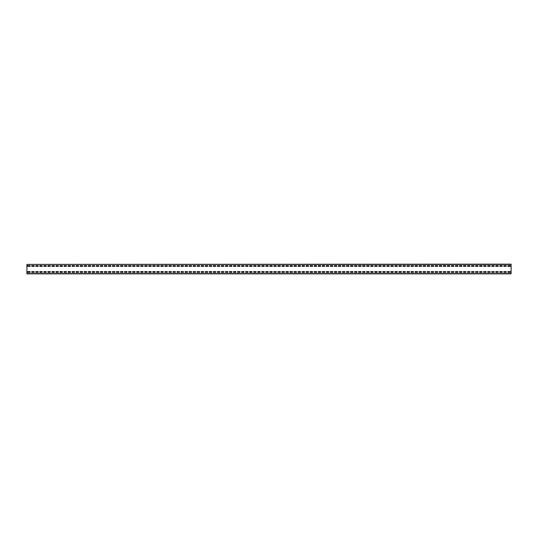 <?xml version="1.0" encoding="UTF-8"?>
<svg xmlns="http://www.w3.org/2000/svg" width="538" height="538" viewBox="0 0 538 538"><rect width="100%" height="100%" fill="white"/><g stroke="black" fill="none" stroke-linecap="round" stroke-linejoin="round"><path stroke-width="0.81" d="M26.9 264.4L511.1 264.158L511.1 273.842L26.9 273.842L26.9 264.4L511.1 264.4M510.293 266.337L510.293 265.611L507.872 265.611L507.872 266.337L510.293 266.337L510.293 265.611L507.872 265.611L507.872 266.337L510.293 266.337M506.258 266.337L506.258 265.611L503.837 265.611L503.837 266.337L506.258 266.337L506.258 265.611L503.837 265.611L503.837 266.337L506.258 266.337M502.223 266.337L502.223 265.611L499.802 265.611L499.802 266.337L502.223 266.337L502.223 265.611L499.802 265.611L499.802 266.337L502.223 266.337M498.188 266.337L498.188 265.611L495.767 265.611L495.767 266.337L498.188 266.337L498.188 265.611L495.767 265.611L495.767 266.337L498.188 266.337M494.153 266.337L494.153 265.611L491.732 265.611L491.732 266.337L494.153 266.337L494.153 265.611L491.732 265.611L491.732 266.337L494.153 266.337M490.118 266.337L490.118 265.611L487.697 265.611L487.697 266.337L490.118 266.337L490.118 265.611L487.697 265.611L487.697 266.337L490.118 266.337M486.083 266.337L486.083 265.611L483.662 265.611L483.662 266.337L486.083 266.337L486.083 265.611L483.662 265.611L483.662 266.337L486.083 266.337M482.048 266.337L482.048 265.611L479.627 265.611L479.627 266.337L482.048 266.337L482.048 265.611L479.627 265.611L479.627 266.337L482.048 266.337M478.013 266.337L478.013 265.611L475.592 265.611L475.592 266.337L478.013 266.337L478.013 265.611L475.592 265.611L475.592 266.337L478.013 266.337M473.978 266.337L473.978 265.611L471.557 265.611L471.557 266.337L473.978 266.337L473.978 265.611L471.557 265.611L471.557 266.337L473.978 266.337M469.943 266.337L469.943 265.611L467.522 265.611L467.522 266.337L469.943 266.337L469.943 265.611L467.522 265.611L467.522 266.337L469.943 266.337M465.908 266.337L465.908 265.611L463.487 265.611L463.487 266.337L465.908 266.337L465.908 265.611L463.487 265.611L463.487 266.337L465.908 266.337M461.873 266.337L461.873 265.611L459.452 265.611L459.452 266.337L461.873 266.337L461.873 265.611L459.452 265.611L459.452 266.337L461.873 266.337M457.838 266.337L457.838 265.611L455.417 265.611L455.417 266.337L457.838 266.337L457.838 265.611L455.417 265.611L455.417 266.337L457.838 266.337M453.803 266.337L453.803 265.611L451.382 265.611L451.382 266.337L453.803 266.337L453.803 265.611L451.382 265.611L451.382 266.337L453.803 266.337M449.768 266.337L449.768 265.611L447.347 265.611L447.347 266.337L449.768 266.337L449.768 265.611L447.347 265.611L447.347 266.337L449.768 266.337M445.733 266.337L445.733 265.611L443.312 265.611L443.312 266.337L445.733 266.337L445.733 265.611L443.312 265.611L443.312 266.337L445.733 266.337M441.698 266.337L441.698 265.611L439.277 265.611L439.277 266.337L441.698 266.337L441.698 265.611L439.277 265.611L439.277 266.337L441.698 266.337M437.663 266.337L437.663 265.611L435.242 265.611L435.242 266.337L437.663 266.337L437.663 265.611L435.242 265.611L435.242 266.337L437.663 266.337M433.628 266.337L433.628 265.611L431.207 265.611L431.207 266.337L433.628 266.337L433.628 265.611L431.207 265.611L431.207 266.337L433.628 266.337M429.593 266.337L429.593 265.611L427.172 265.611L427.172 266.337L429.593 266.337L429.593 265.611L427.172 265.611L427.172 266.337L429.593 266.337M425.558 266.337L425.558 265.611L423.137 265.611L423.137 266.337L425.558 266.337L425.558 265.611L423.137 265.611L423.137 266.337L425.558 266.337M421.523 266.337L421.523 265.611L419.102 265.611L419.102 266.337L421.523 266.337L421.523 265.611L419.102 265.611L419.102 266.337L421.523 266.337M417.488 266.337L417.488 265.611L415.067 265.611L415.067 266.337L417.488 266.337L417.488 265.611L415.067 265.611L415.067 266.337L417.488 266.337M413.453 266.337L413.453 265.611L411.032 265.611L411.032 266.337L413.453 266.337L413.453 265.611L411.032 265.611L411.032 266.337L413.453 266.337M409.418 266.337L409.418 265.611L406.997 265.611L406.997 266.337L409.418 266.337L409.418 265.611L406.997 265.611L406.997 266.337L409.418 266.337M405.383 266.337L405.383 265.611L402.962 265.611L402.962 266.337L405.383 266.337L405.383 265.611L402.962 265.611L402.962 266.337L405.383 266.337M401.348 266.337L401.348 265.611L398.927 265.611L398.927 266.337L401.348 266.337L401.348 265.611L398.927 265.611L398.927 266.337L401.348 266.337M397.313 266.337L397.313 265.611L394.892 265.611L394.892 266.337L397.313 266.337L397.313 265.611L394.892 265.611L394.892 266.337L397.313 266.337M393.278 266.337L393.278 265.611L390.857 265.611L390.857 266.337L393.278 266.337L393.278 265.611L390.857 265.611L390.857 266.337L393.278 266.337M389.243 266.337L389.243 265.611L386.822 265.611L386.822 266.337L389.243 266.337L389.243 265.611L386.822 265.611L386.822 266.337L389.243 266.337M385.208 266.337L385.208 265.611L382.787 265.611L382.787 266.337L385.208 266.337L385.208 265.611L382.787 265.611L382.787 266.337L385.208 266.337M381.173 266.337L381.173 265.611L378.752 265.611L378.752 266.337L381.173 266.337L381.173 265.611L378.752 265.611L378.752 266.337L381.173 266.337M377.138 266.337L377.138 265.611L374.717 265.611L374.717 266.337L377.138 266.337L377.138 265.611L374.717 265.611L374.717 266.337L377.138 266.337M373.103 266.337L373.103 265.611L370.682 265.611L370.682 266.337L373.103 266.337L373.103 265.611L370.682 265.611L370.682 266.337L373.103 266.337M369.068 266.337L369.068 265.611L366.647 265.611L366.647 266.337L369.068 266.337L369.068 265.611L366.647 265.611L366.647 266.337L369.068 266.337M365.033 266.337L365.033 265.611L362.612 265.611L362.612 266.337L365.033 266.337L365.033 265.611L362.612 265.611L362.612 266.337L365.033 266.337M360.998 266.337L360.998 265.611L358.577 265.611L358.577 266.337L360.998 266.337L360.998 265.611L358.577 265.611L358.577 266.337L360.998 266.337M356.963 266.337L356.963 265.611L354.542 265.611L354.542 266.337L356.963 266.337L356.963 265.611L354.542 265.611L354.542 266.337L356.963 266.337M352.928 266.337L352.928 265.611L350.507 265.611L350.507 266.337L352.928 266.337L352.928 265.611L350.507 265.611L350.507 266.337L352.928 266.337M348.893 266.337L348.893 265.611L346.472 265.611L346.472 266.337L348.893 266.337L348.893 265.611L346.472 265.611L346.472 266.337L348.893 266.337M344.858 266.337L344.858 265.611L342.437 265.611L342.437 266.337L344.858 266.337L344.858 265.611L342.437 265.611L342.437 266.337L344.858 266.337M340.823 266.337L340.823 265.611L338.402 265.611L338.402 266.337L340.823 266.337L340.823 265.611L338.402 265.611L338.402 266.337L340.823 266.337M336.788 266.337L336.788 265.611L334.367 265.611L334.367 266.337L336.788 266.337L336.788 265.611L334.367 265.611L334.367 266.337L336.788 266.337M332.753 266.337L332.753 265.611L330.332 265.611L330.332 266.337L332.753 266.337L332.753 265.611L330.332 265.611L330.332 266.337L332.753 266.337M328.718 266.337L328.718 265.611L326.297 265.611L326.297 266.337L328.718 266.337L328.718 265.611L326.297 265.611L326.297 266.337L328.718 266.337M324.683 266.337L324.683 265.611L322.262 265.611L322.262 266.337L324.683 266.337L324.683 265.611L322.262 265.611L322.262 266.337L324.683 266.337M320.648 266.337L320.648 265.611L318.227 265.611L318.227 266.337L320.648 266.337L320.648 265.611L318.227 265.611L318.227 266.337L320.648 266.337M316.613 266.337L316.613 265.611L314.192 265.611L314.192 266.337L316.613 266.337L316.613 265.611L314.192 265.611L314.192 266.337L316.613 266.337M312.578 266.337L312.578 265.611L310.157 265.611L310.157 266.337L312.578 266.337L312.578 265.611L310.157 265.611L310.157 266.337L312.578 266.337M308.543 266.337L308.543 265.611L306.122 265.611L306.122 266.337L308.543 266.337L308.543 265.611L306.122 265.611L306.122 266.337L308.543 266.337M304.508 266.337L304.508 265.611L302.087 265.611L302.087 266.337L304.508 266.337L304.508 265.611L302.087 265.611L302.087 266.337L304.508 266.337M300.473 266.337L300.473 265.611L298.052 265.611L298.052 266.337L300.473 266.337L300.473 265.611L298.052 265.611L298.052 266.337L300.473 266.337M296.438 266.337L296.438 265.611L294.017 265.611L294.017 266.337L296.438 266.337L296.438 265.611L294.017 265.611L294.017 266.337L296.438 266.337M292.403 266.337L292.403 265.611L289.982 265.611L289.982 266.337L292.403 266.337L292.403 265.611L289.982 265.611L289.982 266.337L292.403 266.337M288.368 266.337L288.368 265.611L285.947 265.611L285.947 266.337L288.368 266.337L288.368 265.611L285.947 265.611L285.947 266.337L288.368 266.337M284.333 266.337L284.333 265.611L281.912 265.611L281.912 266.337L284.333 266.337L284.333 265.611L281.912 265.611L281.912 266.337L284.333 266.337M280.298 266.337L280.298 265.611L277.877 265.611L277.877 266.337L280.298 266.337L280.298 265.611L277.877 265.611L277.877 266.337L280.298 266.337M276.263 266.337L276.263 265.611L273.842 265.611L273.842 266.337L276.263 266.337L276.263 265.611L273.842 265.611L273.842 266.337L276.263 266.337M272.228 266.337L272.228 265.611L269.807 265.611L269.807 266.337L272.228 266.337L272.228 265.611L269.807 265.611L269.807 266.337L272.228 266.337M268.193 266.337L268.193 265.611L265.772 265.611L265.772 266.337L268.193 266.337L268.193 265.611L265.772 265.611L265.772 266.337L268.193 266.337M264.158 266.337L264.158 265.611L261.737 265.611L261.737 266.337L264.158 266.337L264.158 265.611L261.737 265.611L261.737 266.337L264.158 266.337M260.123 266.337L260.123 265.611L257.702 265.611L257.702 266.337L260.123 266.337L260.123 265.611L257.702 265.611L257.702 266.337L260.123 266.337M256.088 266.337L256.088 265.611L253.667 265.611L253.667 266.337L256.088 266.337L256.088 265.611L253.667 265.611L253.667 266.337L256.088 266.337M252.053 266.337L252.053 265.611L249.632 265.611L249.632 266.337L252.053 266.337L252.053 265.611L249.632 265.611L249.632 266.337L252.053 266.337M248.018 266.337L248.018 265.611L245.597 265.611L245.597 266.337L248.018 266.337L248.018 265.611L245.597 265.611L245.597 266.337L248.018 266.337M243.983 266.337L243.983 265.611L241.562 265.611L241.562 266.337L243.983 266.337L243.983 265.611L241.562 265.611L241.562 266.337L243.983 266.337M239.948 266.337L239.948 265.611L237.527 265.611L237.527 266.337L239.948 266.337L239.948 265.611L237.527 265.611L237.527 266.337L239.948 266.337M235.913 266.337L235.913 265.611L233.492 265.611L233.492 266.337L235.913 266.337L235.913 265.611L233.492 265.611L233.492 266.337L235.913 266.337M231.878 266.337L231.878 265.611L229.457 265.611L229.457 266.337L231.878 266.337L231.878 265.611L229.457 265.611L229.457 266.337L231.878 266.337M227.843 266.337L227.843 265.611L225.422 265.611L225.422 266.337L227.843 266.337L227.843 265.611L225.422 265.611L225.422 266.337L227.843 266.337M223.808 266.337L223.808 265.611L221.387 265.611L221.387 266.337L223.808 266.337L223.808 265.611L221.387 265.611L221.387 266.337L223.808 266.337M219.773 266.337L219.773 265.611L217.352 265.611L217.352 266.337L219.773 266.337L219.773 265.611L217.352 265.611L217.352 266.337L219.773 266.337M215.738 266.337L215.738 265.611L213.317 265.611L213.317 266.337L215.738 266.337L215.738 265.611L213.317 265.611L213.317 266.337L215.738 266.337M211.703 266.337L211.703 265.611L209.282 265.611L209.282 266.337L211.703 266.337L211.703 265.611L209.282 265.611L209.282 266.337L211.703 266.337M207.668 266.337L207.668 265.611L205.247 265.611L205.247 266.337L207.668 266.337L207.668 265.611L205.247 265.611L205.247 266.337L207.668 266.337M203.633 266.337L203.633 265.611L201.212 265.611L201.212 266.337L203.633 266.337L203.633 265.611L201.212 265.611L201.212 266.337L203.633 266.337M199.598 266.337L199.598 265.611L197.177 265.611L197.177 266.337L199.598 266.337L199.598 265.611L197.177 265.611L197.177 266.337L199.598 266.337M195.563 266.337L195.563 265.611L193.142 265.611L193.142 266.337L195.563 266.337L195.563 265.611L193.142 265.611L193.142 266.337L195.563 266.337M191.528 266.337L191.528 265.611L189.107 265.611L189.107 266.337L191.528 266.337L191.528 265.611L189.107 265.611L189.107 266.337L191.528 266.337M187.493 266.337L187.493 265.611L185.072 265.611L185.072 266.337L187.493 266.337L187.493 265.611L185.072 265.611L185.072 266.337L187.493 266.337M183.458 266.337L183.458 265.611L181.037 265.611L181.037 266.337L183.458 266.337L183.458 265.611L181.037 265.611L181.037 266.337L183.458 266.337M179.423 266.337L179.423 265.611L177.002 265.611L177.002 266.337L179.423 266.337L179.423 265.611L177.002 265.611L177.002 266.337L179.423 266.337M175.388 266.337L175.388 265.611L172.967 265.611L172.967 266.337L175.388 266.337L175.388 265.611L172.967 265.611L172.967 266.337L175.388 266.337M171.353 266.337L171.353 265.611L168.932 265.611L168.932 266.337L171.353 266.337L171.353 265.611L168.932 265.611L168.932 266.337L171.353 266.337M167.318 266.337L167.318 265.611L164.897 265.611L164.897 266.337L167.318 266.337L167.318 265.611L164.897 265.611L164.897 266.337L167.318 266.337M163.283 266.337L163.283 265.611L160.862 265.611L160.862 266.337L163.283 266.337L163.283 265.611L160.862 265.611L160.862 266.337L163.283 266.337M159.248 266.337L159.248 265.611L156.827 265.611L156.827 266.337L159.248 266.337L159.248 265.611L156.827 265.611L156.827 266.337L159.248 266.337M155.213 266.337L155.213 265.611L152.792 265.611L152.792 266.337L155.213 266.337L155.213 265.611L152.792 265.611L152.792 266.337L155.213 266.337M151.178 266.337L151.178 265.611L148.757 265.611L148.757 266.337L151.178 266.337L151.178 265.611L148.757 265.611L148.757 266.337L151.178 266.337M147.143 266.337L147.143 265.611L144.722 265.611L144.722 266.337L147.143 266.337L147.143 265.611L144.722 265.611L144.722 266.337L147.143 266.337M143.108 266.337L143.108 265.611L140.687 265.611L140.687 266.337L143.108 266.337L143.108 265.611L140.687 265.611L140.687 266.337L143.108 266.337M139.073 266.337L139.073 265.611L136.652 265.611L136.652 266.337L139.073 266.337L139.073 265.611L136.652 265.611L136.652 266.337L139.073 266.337M135.038 266.337L135.038 265.611L132.617 265.611L132.617 266.337L135.038 266.337L135.038 265.611L132.617 265.611L132.617 266.337L135.038 266.337M131.003 266.337L131.003 265.611L128.582 265.611L128.582 266.337L131.003 266.337L131.003 265.611L128.582 265.611L128.582 266.337L131.003 266.337M126.968 266.337L126.968 265.611L124.547 265.611L124.547 266.337L126.968 266.337L126.968 265.611L124.547 265.611L124.547 266.337L126.968 266.337M122.933 266.337L122.933 265.611L120.512 265.611L120.512 266.337L122.933 266.337L122.933 265.611L120.512 265.611L120.512 266.337L122.933 266.337M118.898 266.337L118.898 265.611L116.477 265.611L116.477 266.337L118.898 266.337L118.898 265.611L116.477 265.611L116.477 266.337L118.898 266.337M114.863 266.337L114.863 265.611L112.442 265.611L112.442 266.337L114.863 266.337L114.863 265.611L112.442 265.611L112.442 266.337L114.863 266.337M110.828 266.337L110.828 265.611L108.407 265.611L108.407 266.337L110.828 266.337L110.828 265.611L108.407 265.611L108.407 266.337L110.828 266.337M106.793 266.337L106.793 265.611L104.372 265.611L104.372 266.337L106.793 266.337L106.793 265.611L104.372 265.611L104.372 266.337L106.793 266.337M102.758 266.337L102.758 265.611L100.337 265.611L100.337 266.337L102.758 266.337L102.758 265.611L100.337 265.611L100.337 266.337L102.758 266.337M98.723 266.337L98.723 265.611L96.302 265.611L96.302 266.337L98.723 266.337L98.723 265.611L96.302 265.611L96.302 266.337L98.723 266.337M94.688 266.337L94.688 265.611L92.267 265.611L92.267 266.337L94.688 266.337L94.688 265.611L92.267 265.611L92.267 266.337L94.688 266.337M90.653 266.337L90.653 265.611L88.232 265.611L88.232 266.337L90.653 266.337L90.653 265.611L88.232 265.611L88.232 266.337L90.653 266.337M86.618 266.337L86.618 265.611L84.197 265.611L84.197 266.337L86.618 266.337L86.618 265.611L84.197 265.611L84.197 266.337L86.618 266.337M82.583 266.337L82.583 265.611L80.162 265.611L80.162 266.337L82.583 266.337L82.583 265.611L80.162 265.611L80.162 266.337L82.583 266.337M78.548 266.337L78.548 265.611L76.127 265.611L76.127 266.337L78.548 266.337L78.548 265.611L76.127 265.611L76.127 266.337L78.548 266.337M74.513 266.337L74.513 265.611L72.092 265.611L72.092 266.337L74.513 266.337L74.513 265.611L72.092 265.611L72.092 266.337L74.513 266.337M70.478 266.337L70.478 265.611L68.057 265.611L68.057 266.337L70.478 266.337L70.478 265.611L68.057 265.611L68.057 266.337L70.478 266.337M66.443 266.337L66.443 265.611L64.022 265.611L64.022 266.337L66.443 266.337L66.443 265.611L64.022 265.611L64.022 266.337L66.443 266.337M62.408 266.337L62.408 265.611L59.987 265.611L59.987 266.337L62.408 266.337L62.408 265.611L59.987 265.611L59.987 266.337L62.408 266.337M58.373 266.337L58.373 265.611L55.952 265.611L55.952 266.337L58.373 266.337L58.373 265.611L55.952 265.611L55.952 266.337L58.373 266.337M54.338 266.337L54.338 265.611L51.917 265.611L51.917 266.337L54.338 266.337L54.338 265.611L51.917 265.611L51.917 266.337L54.338 266.337M50.303 266.337L50.303 265.611L47.882 265.611L47.882 266.337L50.303 266.337L50.303 265.611L47.882 265.611L47.882 266.337L50.303 266.337M46.268 266.337L46.268 265.611L43.847 265.611L43.847 266.337L46.268 266.337L46.268 265.611L43.847 265.611L43.847 266.337L46.268 266.337M42.233 266.337L42.233 265.611L39.812 265.611L39.812 266.337L42.233 266.337L42.233 265.611L39.812 265.611L39.812 266.337L42.233 266.337M38.198 266.337L38.198 265.611L35.777 265.611L35.777 266.337L38.198 266.337L38.198 265.611L35.777 265.611L35.777 266.337L38.198 266.337M34.163 266.337L34.163 265.611L31.742 265.611L31.742 266.337L34.163 266.337L34.163 265.611L31.742 265.611L31.742 266.337L34.163 266.337M30.128 266.337L30.128 265.611L27.707 265.611L27.707 266.337L30.128 266.337L30.128 265.611L27.707 265.611L27.707 266.337L30.128 266.337M510.293 272.349L510.293 271.623L507.872 271.623L507.872 272.349L510.293 272.349L510.293 271.623L507.872 271.623L507.872 272.349L510.293 272.349M506.258 272.349L506.258 271.623L503.837 271.623L503.837 272.349L506.258 272.349L506.258 271.623L503.837 271.623L503.837 272.349L506.258 272.349M502.223 272.349L502.223 271.623L499.802 271.623L499.802 272.349L502.223 272.349L502.223 271.623L499.802 271.623L499.802 272.349L502.223 272.349M498.188 272.349L498.188 271.623L495.767 271.623L495.767 272.349L498.188 272.349L498.188 271.623L495.767 271.623L495.767 272.349L498.188 272.349M494.153 272.349L494.153 271.623L491.732 271.623L491.732 272.349L494.153 272.349L494.153 271.623L491.732 271.623L491.732 272.349L494.153 272.349M490.118 272.349L490.118 271.623L487.697 271.623L487.697 272.349L490.118 272.349L490.118 271.623L487.697 271.623L487.697 272.349L490.118 272.349M486.083 272.349L486.083 271.623L483.662 271.623L483.662 272.349L486.083 272.349L486.083 271.623L483.662 271.623L483.662 272.349L486.083 272.349M482.048 272.349L482.048 271.623L479.627 271.623L479.627 272.349L482.048 272.349L482.048 271.623L479.627 271.623L479.627 272.349L482.048 272.349M478.013 272.349L478.013 271.623L475.592 271.623L475.592 272.349L478.013 272.349L478.013 271.623L475.592 271.623L475.592 272.349L478.013 272.349M473.978 272.349L473.978 271.623L471.557 271.623L471.557 272.349L473.978 272.349L473.978 271.623L471.557 271.623L471.557 272.349L473.978 272.349M469.943 272.349L469.943 271.623L467.522 271.623L467.522 272.349L469.943 272.349L469.943 271.623L467.522 271.623L467.522 272.349L469.943 272.349M465.908 272.349L465.908 271.623L463.487 271.623L463.487 272.349L465.908 272.349L465.908 271.623L463.487 271.623L463.487 272.349L465.908 272.349M461.873 272.349L461.873 271.623L459.452 271.623L459.452 272.349L461.873 272.349L461.873 271.623L459.452 271.623L459.452 272.349L461.873 272.349M457.838 272.349L457.838 271.623L455.417 271.623L455.417 272.349L457.838 272.349L457.838 271.623L455.417 271.623L455.417 272.349L457.838 272.349M453.803 272.349L453.803 271.623L451.382 271.623L451.382 272.349L453.803 272.349L453.803 271.623L451.382 271.623L451.382 272.349L453.803 272.349M449.768 272.349L449.768 271.623L447.347 271.623L447.347 272.349L449.768 272.349L449.768 271.623L447.347 271.623L447.347 272.349L449.768 272.349M445.733 272.349L445.733 271.623L443.312 271.623L443.312 272.349L445.733 272.349L445.733 271.623L443.312 271.623L443.312 272.349L445.733 272.349M441.698 272.349L441.698 271.623L439.277 271.623L439.277 272.349L441.698 272.349L441.698 271.623L439.277 271.623L439.277 272.349L441.698 272.349M437.663 272.349L437.663 271.623L435.242 271.623L435.242 272.349L437.663 272.349L437.663 271.623L435.242 271.623L435.242 272.349L437.663 272.349M433.628 272.349L433.628 271.623L431.207 271.623L431.207 272.349L433.628 272.349L433.628 271.623L431.207 271.623L431.207 272.349L433.628 272.349M429.593 272.349L429.593 271.623L427.172 271.623L427.172 272.349L429.593 272.349L429.593 271.623L427.172 271.623L427.172 272.349L429.593 272.349M425.558 272.349L425.558 271.623L423.137 271.623L423.137 272.349L425.558 272.349L425.558 271.623L423.137 271.623L423.137 272.349L425.558 272.349M421.523 272.349L421.523 271.623L419.102 271.623L419.102 272.349L421.523 272.349L421.523 271.623L419.102 271.623L419.102 272.349L421.523 272.349M417.488 272.349L417.488 271.623L415.067 271.623L415.067 272.349L417.488 272.349L417.488 271.623L415.067 271.623L415.067 272.349L417.488 272.349M413.453 272.349L413.453 271.623L411.032 271.623L411.032 272.349L413.453 272.349L413.453 271.623L411.032 271.623L411.032 272.349L413.453 272.349M409.418 272.349L409.418 271.623L406.997 271.623L406.997 272.349L409.418 272.349L409.418 271.623L406.997 271.623L406.997 272.349L409.418 272.349M405.383 272.349L405.383 271.623L402.962 271.623L402.962 272.349L405.383 272.349L405.383 271.623L402.962 271.623L402.962 272.349L405.383 272.349M401.348 272.349L401.348 271.623L398.927 271.623L398.927 272.349L401.348 272.349L401.348 271.623L398.927 271.623L398.927 272.349L401.348 272.349M397.313 272.349L397.313 271.623L394.892 271.623L394.892 272.349L397.313 272.349L397.313 271.623L394.892 271.623L394.892 272.349L397.313 272.349M393.278 272.349L393.278 271.623L390.857 271.623L390.857 272.349L393.278 272.349L393.278 271.623L390.857 271.623L390.857 272.349L393.278 272.349M389.243 272.349L389.243 271.623L386.822 271.623L386.822 272.349L389.243 272.349L389.243 271.623L386.822 271.623L386.822 272.349L389.243 272.349M385.208 272.349L385.208 271.623L382.787 271.623L382.787 272.349L385.208 272.349L385.208 271.623L382.787 271.623L382.787 272.349L385.208 272.349M381.173 272.349L381.173 271.623L378.752 271.623L378.752 272.349L381.173 272.349L381.173 271.623L378.752 271.623L378.752 272.349L381.173 272.349M377.138 272.349L377.138 271.623L374.717 271.623L374.717 272.349L377.138 272.349L377.138 271.623L374.717 271.623L374.717 272.349L377.138 272.349M373.103 272.349L373.103 271.623L370.682 271.623L370.682 272.349L373.103 272.349L373.103 271.623L370.682 271.623L370.682 272.349L373.103 272.349M369.068 272.349L369.068 271.623L366.647 271.623L366.647 272.349L369.068 272.349L369.068 271.623L366.647 271.623L366.647 272.349L369.068 272.349M365.033 272.349L365.033 271.623L362.612 271.623L362.612 272.349L365.033 272.349L365.033 271.623L362.612 271.623L362.612 272.349L365.033 272.349M360.998 272.349L360.998 271.623L358.577 271.623L358.577 272.349L360.998 272.349L360.998 271.623L358.577 271.623L358.577 272.349L360.998 272.349M356.963 272.349L356.963 271.623L354.542 271.623L354.542 272.349L356.963 272.349L356.963 271.623L354.542 271.623L354.542 272.349L356.963 272.349M352.928 272.349L352.928 271.623L350.507 271.623L350.507 272.349L352.928 272.349L352.928 271.623L350.507 271.623L350.507 272.349L352.928 272.349M348.893 272.349L348.893 271.623L346.472 271.623L346.472 272.349L348.893 272.349L348.893 271.623L346.472 271.623L346.472 272.349L348.893 272.349M344.858 272.349L344.858 271.623L342.437 271.623L342.437 272.349L344.858 272.349L344.858 271.623L342.437 271.623L342.437 272.349L344.858 272.349M340.823 272.349L340.823 271.623L338.402 271.623L338.402 272.349L340.823 272.349L340.823 271.623L338.402 271.623L338.402 272.349L340.823 272.349M336.788 272.349L336.788 271.623L334.367 271.623L334.367 272.349L336.788 272.349L336.788 271.623L334.367 271.623L334.367 272.349L336.788 272.349M332.753 272.349L332.753 271.623L330.332 271.623L330.332 272.349L332.753 272.349L332.753 271.623L330.332 271.623L330.332 272.349L332.753 272.349M328.718 272.349L328.718 271.623L326.297 271.623L326.297 272.349L328.718 272.349L328.718 271.623L326.297 271.623L326.297 272.349L328.718 272.349M324.683 272.349L324.683 271.623L322.262 271.623L322.262 272.349L324.683 272.349L324.683 271.623L322.262 271.623L322.262 272.349L324.683 272.349M320.648 272.349L320.648 271.623L318.227 271.623L318.227 272.349L320.648 272.349L320.648 271.623L318.227 271.623L318.227 272.349L320.648 272.349M316.613 272.349L316.613 271.623L314.192 271.623L314.192 272.349L316.613 272.349L316.613 271.623L314.192 271.623L314.192 272.349L316.613 272.349M312.578 272.349L312.578 271.623L310.157 271.623L310.157 272.349L312.578 272.349L312.578 271.623L310.157 271.623L310.157 272.349L312.578 272.349M308.543 272.349L308.543 271.623L306.122 271.623L306.122 272.349L308.543 272.349L308.543 271.623L306.122 271.623L306.122 272.349L308.543 272.349M304.508 272.349L304.508 271.623L302.087 271.623L302.087 272.349L304.508 272.349L304.508 271.623L302.087 271.623L302.087 272.349L304.508 272.349M300.473 272.349L300.473 271.623L298.052 271.623L298.052 272.349L300.473 272.349L300.473 271.623L298.052 271.623L298.052 272.349L300.473 272.349M296.438 272.349L296.438 271.623L294.017 271.623L294.017 272.349L296.438 272.349L296.438 271.623L294.017 271.623L294.017 272.349L296.438 272.349M292.403 272.349L292.403 271.623L289.982 271.623L289.982 272.349L292.403 272.349L292.403 271.623L289.982 271.623L289.982 272.349L292.403 272.349M288.368 272.349L288.368 271.623L285.947 271.623L285.947 272.349L288.368 272.349L288.368 271.623L285.947 271.623L285.947 272.349L288.368 272.349M284.333 272.349L284.333 271.623L281.912 271.623L281.912 272.349L284.333 272.349L284.333 271.623L281.912 271.623L281.912 272.349L284.333 272.349M280.298 272.349L280.298 271.623L277.877 271.623L277.877 272.349L280.298 272.349L280.298 271.623L277.877 271.623L277.877 272.349L280.298 272.349M276.263 272.349L276.263 271.623L273.842 271.623L273.842 272.349L276.263 272.349L276.263 271.623L273.842 271.623L273.842 272.349L276.263 272.349M272.228 272.349L272.228 271.623L269.807 271.623L269.807 272.349L272.228 272.349L272.228 271.623L269.807 271.623L269.807 272.349L272.228 272.349M268.193 272.349L268.193 271.623L265.772 271.623L265.772 272.349L268.193 272.349L268.193 271.623L265.772 271.623L265.772 272.349L268.193 272.349M264.158 272.349L264.158 271.623L261.737 271.623L261.737 272.349L264.158 272.349L264.158 271.623L261.737 271.623L261.737 272.349L264.158 272.349M260.123 272.349L260.123 271.623L257.702 271.623L257.702 272.349L260.123 272.349L260.123 271.623L257.702 271.623L257.702 272.349L260.123 272.349M256.088 272.349L256.088 271.623L253.667 271.623L253.667 272.349L256.088 272.349L256.088 271.623L253.667 271.623L253.667 272.349L256.088 272.349M252.053 272.349L252.053 271.623L249.632 271.623L249.632 272.349L252.053 272.349L252.053 271.623L249.632 271.623L249.632 272.349L252.053 272.349M248.018 272.349L248.018 271.623L245.597 271.623L245.597 272.349L248.018 272.349L248.018 271.623L245.597 271.623L245.597 272.349L248.018 272.349M243.983 272.349L243.983 271.623L241.562 271.623L241.562 272.349L243.983 272.349L243.983 271.623L241.562 271.623L241.562 272.349L243.983 272.349M239.948 272.349L239.948 271.623L237.527 271.623L237.527 272.349L239.948 272.349L239.948 271.623L237.527 271.623L237.527 272.349L239.948 272.349M235.913 272.349L235.913 271.623L233.492 271.623L233.492 272.349L235.913 272.349L235.913 271.623L233.492 271.623L233.492 272.349L235.913 272.349M231.878 272.349L231.878 271.623L229.457 271.623L229.457 272.349L231.878 272.349L231.878 271.623L229.457 271.623L229.457 272.349L231.878 272.349M227.843 272.349L227.843 271.623L225.422 271.623L225.422 272.349L227.843 272.349L227.843 271.623L225.422 271.623L225.422 272.349L227.843 272.349M223.808 272.349L223.808 271.623L221.387 271.623L221.387 272.349L223.808 272.349L223.808 271.623L221.387 271.623L221.387 272.349L223.808 272.349M219.773 272.349L219.773 271.623L217.352 271.623L217.352 272.349L219.773 272.349L219.773 271.623L217.352 271.623L217.352 272.349L219.773 272.349M215.738 272.349L215.738 271.623L213.317 271.623L213.317 272.349L215.738 272.349L215.738 271.623L213.317 271.623L213.317 272.349L215.738 272.349M211.703 272.349L211.703 271.623L209.282 271.623L209.282 272.349L211.703 272.349L211.703 271.623L209.282 271.623L209.282 272.349L211.703 272.349M207.668 272.349L207.668 271.623L205.247 271.623L205.247 272.349L207.668 272.349L207.668 271.623L205.247 271.623L205.247 272.349L207.668 272.349M203.633 272.349L203.633 271.623L201.212 271.623L201.212 272.349L203.633 272.349L203.633 271.623L201.212 271.623L201.212 272.349L203.633 272.349M199.598 272.349L199.598 271.623L197.177 271.623L197.177 272.349L199.598 272.349L199.598 271.623L197.177 271.623L197.177 272.349L199.598 272.349M195.563 272.349L195.563 271.623L193.142 271.623L193.142 272.349L195.563 272.349L195.563 271.623L193.142 271.623L193.142 272.349L195.563 272.349M191.528 272.349L191.528 271.623L189.107 271.623L189.107 272.349L191.528 272.349L191.528 271.623L189.107 271.623L189.107 272.349L191.528 272.349M187.493 272.349L187.493 271.623L185.072 271.623L185.072 272.349L187.493 272.349L187.493 271.623L185.072 271.623L185.072 272.349L187.493 272.349M183.458 272.349L183.458 271.623L181.037 271.623L181.037 272.349L183.458 272.349L183.458 271.623L181.037 271.623L181.037 272.349L183.458 272.349M179.423 272.349L179.423 271.623L177.002 271.623L177.002 272.349L179.423 272.349L179.423 271.623L177.002 271.623L177.002 272.349L179.423 272.349M175.388 272.349L175.388 271.623L172.967 271.623L172.967 272.349L175.388 272.349L175.388 271.623L172.967 271.623L172.967 272.349L175.388 272.349M171.353 272.349L171.353 271.623L168.932 271.623L168.932 272.349L171.353 272.349L171.353 271.623L168.932 271.623L168.932 272.349L171.353 272.349M167.318 272.349L167.318 271.623L164.897 271.623L164.897 272.349L167.318 272.349L167.318 271.623L164.897 271.623L164.897 272.349L167.318 272.349M163.283 272.349L163.283 271.623L160.862 271.623L160.862 272.349L163.283 272.349L163.283 271.623L160.862 271.623L160.862 272.349L163.283 272.349M159.248 272.349L159.248 271.623L156.827 271.623L156.827 272.349L159.248 272.349L159.248 271.623L156.827 271.623L156.827 272.349L159.248 272.349M155.213 272.349L155.213 271.623L152.792 271.623L152.792 272.349L155.213 272.349L155.213 271.623L152.792 271.623L152.792 272.349L155.213 272.349M151.178 272.349L151.178 271.623L148.757 271.623L148.757 272.349L151.178 272.349L151.178 271.623L148.757 271.623L148.757 272.349L151.178 272.349M147.143 272.349L147.143 271.623L144.722 271.623L144.722 272.349L147.143 272.349L147.143 271.623L144.722 271.623L144.722 272.349L147.143 272.349M143.108 272.349L143.108 271.623L140.687 271.623L140.687 272.349L143.108 272.349L143.108 271.623L140.687 271.623L140.687 272.349L143.108 272.349M139.073 272.349L139.073 271.623L136.652 271.623L136.652 272.349L139.073 272.349L139.073 271.623L136.652 271.623L136.652 272.349L139.073 272.349M135.038 272.349L135.038 271.623L132.617 271.623L132.617 272.349L135.038 272.349L135.038 271.623L132.617 271.623L132.617 272.349L135.038 272.349M131.003 272.349L131.003 271.623L128.582 271.623L128.582 272.349L131.003 272.349L131.003 271.623L128.582 271.623L128.582 272.349L131.003 272.349M126.968 272.349L126.968 271.623L124.547 271.623L124.547 272.349L126.968 272.349L126.968 271.623L124.547 271.623L124.547 272.349L126.968 272.349M122.933 272.349L122.933 271.623L120.512 271.623L120.512 272.349L122.933 272.349L122.933 271.623L120.512 271.623L120.512 272.349L122.933 272.349M118.898 272.349L118.898 271.623L116.477 271.623L116.477 272.349L118.898 272.349L118.898 271.623L116.477 271.623L116.477 272.349L118.898 272.349M114.863 272.349L114.863 271.623L112.442 271.623L112.442 272.349L114.863 272.349L114.863 271.623L112.442 271.623L112.442 272.349L114.863 272.349M110.828 272.349L110.828 271.623L108.407 271.623L108.407 272.349L110.828 272.349L110.828 271.623L108.407 271.623L108.407 272.349L110.828 272.349M106.793 272.349L106.793 271.623L104.372 271.623L104.372 272.349L106.793 272.349L106.793 271.623L104.372 271.623L104.372 272.349L106.793 272.349M102.758 272.349L102.758 271.623L100.337 271.623L100.337 272.349L102.758 272.349L102.758 271.623L100.337 271.623L100.337 272.349L102.758 272.349M98.723 272.349L98.723 271.623L96.302 271.623L96.302 272.349L98.723 272.349L98.723 271.623L96.302 271.623L96.302 272.349L98.723 272.349M94.688 272.349L94.688 271.623L92.267 271.623L92.267 272.349L94.688 272.349L94.688 271.623L92.267 271.623L92.267 272.349L94.688 272.349M90.653 272.349L90.653 271.623L88.232 271.623L88.232 272.349L90.653 272.349L90.653 271.623L88.232 271.623L88.232 272.349L90.653 272.349M86.618 272.349L86.618 271.623L84.197 271.623L84.197 272.349L86.618 272.349L86.618 271.623L84.197 271.623L84.197 272.349L86.618 272.349M82.583 272.349L82.583 271.623L80.162 271.623L80.162 272.349L82.583 272.349L82.583 271.623L80.162 271.623L80.162 272.349L82.583 272.349M78.548 272.349L78.548 271.623L76.127 271.623L76.127 272.349L78.548 272.349L78.548 271.623L76.127 271.623L76.127 272.349L78.548 272.349M74.513 272.349L74.513 271.623L72.092 271.623L72.092 272.349L74.513 272.349L74.513 271.623L72.092 271.623L72.092 272.349L74.513 272.349M70.478 272.349L70.478 271.623L68.057 271.623L68.057 272.349L70.478 272.349L70.478 271.623L68.057 271.623L68.057 272.349L70.478 272.349M66.443 272.349L66.443 271.623L64.022 271.623L64.022 272.349L66.443 272.349L66.443 271.623L64.022 271.623L64.022 272.349L66.443 272.349M62.408 272.349L62.408 271.623L59.987 271.623L59.987 272.349L62.408 272.349L62.408 271.623L59.987 271.623L59.987 272.349L62.408 272.349M58.373 272.349L58.373 271.623L55.952 271.623L55.952 272.349L58.373 272.349L58.373 271.623L55.952 271.623L55.952 272.349L58.373 272.349M54.338 272.349L54.338 271.623L51.917 271.623L51.917 272.349L54.338 272.349L54.338 271.623L51.917 271.623L51.917 272.349L54.338 272.349M50.303 272.349L50.303 271.623L47.882 271.623L47.882 272.349L50.303 272.349L50.303 271.623L47.882 271.623L47.882 272.349L50.303 272.349M46.268 272.349L46.268 271.623L43.847 271.623L43.847 272.349L46.268 272.349L46.268 271.623L43.847 271.623L43.847 272.349L46.268 272.349M42.233 272.349L42.233 271.623L39.812 271.623L39.812 272.349L42.233 272.349L42.233 271.623L39.812 271.623L39.812 272.349L42.233 272.349M38.198 272.349L38.198 271.623L35.777 271.623L35.777 272.349L38.198 272.349L38.198 271.623L35.777 271.623L35.777 272.349L38.198 272.349M34.163 272.349L34.163 271.623L31.742 271.623L31.742 272.349L34.163 272.349L34.163 271.623L31.742 271.623L31.742 272.349L34.163 272.349M30.128 272.349L30.128 271.623L27.707 271.623L27.707 272.349L30.128 272.349L30.128 271.623L27.707 271.623L27.707 272.349L30.128 272.349M26.9 273.6L511.1 273.6"/></g></svg>
